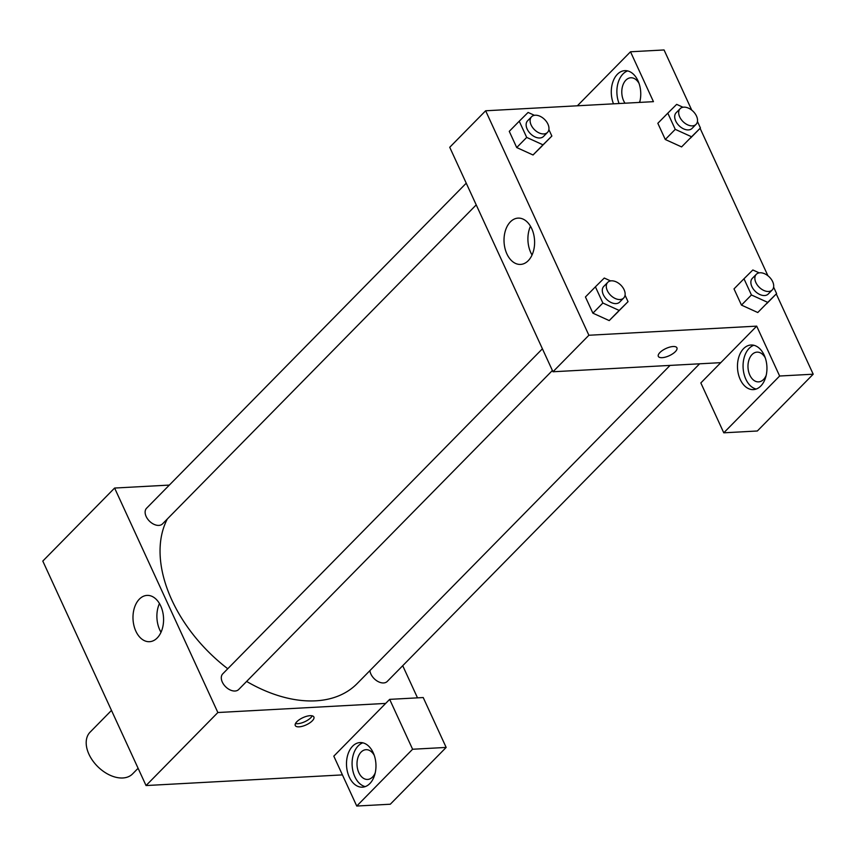 <?xml version="1.0" encoding="UTF-8"?>
<svg xmlns="http://www.w3.org/2000/svg" width="856" height="856" viewBox="0 0 856 856"><rect width="100%" height="100%" fill="white"/><g stroke="black" fill="none" stroke-linecap="round" stroke-linejoin="round"><path stroke-width="1.28" d="M111.483 710.405L90.094 732.158A29.778 19.207 44.5 0 0 92.758 760.759A29.778 19.207 44.5 0 0 122.804 777.976A29.778 19.207 44.5 0 0 132.562 773.92L137.784 768.613M342.421 774.894L146.044 785.551L42.8 561.076L114.608 488.048L169.338 485.085M139.357 599.136A23.176 15.269 86.9 0 1 147.029 595.402A23.176 15.269 86.9 0 1 163.528 617.722A23.176 15.269 86.9 0 1 149.543 641.69A23.176 15.269 86.9 0 1 133.921 625.533A23.176 15.269 86.9 0 1 139.357 599.136M385.671 703.418L333.808 756.158L356.749 806.042L412.603 749.246L389.662 699.363L385.671 703.418L217.863 712.524L146.044 785.551M217.863 712.524L114.608 488.048M159.451 603.523A23.176 15.269 -93.1 0 0 161.014 632.274M312.269 720.848A10.24 3.97 -24.7 0 1 302.5 726.241A10.24 3.97 -24.7 0 1 295.277 725.535A10.24 3.97 -24.7 0 1 302.928 717.66A10.24 3.97 -24.7 0 1 313.885 716.986A10.24 3.97 -24.7 0 1 312.269 720.848M295.491 723.545A10.24 3.97 155.3 0 0 310.824 717.702A10.24 3.97 155.3 0 0 312.226 715.841M349.269 777.045A22.331 14.713 86.9 0 1 347.846 754.585A22.331 14.713 86.9 0 1 360.023 742.569A22.331 14.713 86.9 0 1 375.923 764.076A22.331 14.713 86.9 0 1 362.441 787.178A22.331 14.713 86.9 0 1 349.269 777.045M362.837 742.826A22.331 14.713 -93.1 0 0 354.855 776.734A22.331 14.713 -93.1 0 0 365.223 786.611M375.217 772.882A14.894 9.812 86.9 0 1 372.563 777.034A14.894 9.812 86.9 0 1 367.631 779.442A14.894 9.812 86.9 0 1 357.605 769.052A14.894 9.812 86.9 0 1 361.093 752.092A14.894 9.812 86.9 0 1 366.015 749.696A14.894 9.812 86.9 0 1 374.275 755.388M356.749 806.042L390.304 804.223L446.158 747.427L423.217 697.544L389.662 699.363M412.603 749.246L446.158 747.427M402.716 665.701L417.503 697.854M369.91 670.612A11.171 7.201 44.5 0 0 383.595 682.949A11.171 7.201 44.5 0 0 387.254 681.43L699.62 363.8M466.242 183.184L146.59 508.218A11.171 7.201 44.5 0 0 147.585 518.95A11.171 7.201 44.5 0 0 158.852 525.402A11.171 7.201 44.5 0 0 162.512 523.883L476.225 204.884M542.415 348.799L222.763 673.833A11.171 7.201 44.5 0 0 223.758 684.565A11.171 7.201 44.5 0 0 235.026 691.017A11.171 7.201 44.5 0 0 238.685 689.497L552.398 370.498M246.614 681.43A126.57 81.63 44.5 0 0 315.671 700.829A126.57 81.63 44.5 0 0 357.166 683.57L670.055 365.405M167.327 518.993A126.57 81.63 44.5 0 0 227.76 668.75M720.784 362.655L700.839 382.932L723.78 432.815L779.634 376.019L756.693 326.136L720.784 362.655L552.976 371.761L449.732 147.286L485.641 110.777L653.449 101.661L630.508 51.777L664.063 49.958L691.734 110.124M723.78 432.815L757.346 430.996L813.2 374.2L776.274 293.929M767.907 275.739L700.101 128.314M625.019 103.212A14.894 9.812 86.9 0 1 625.875 80.175A14.894 9.812 86.9 0 1 630.808 77.778A14.894 9.812 86.9 0 1 639.058 83.471M640.01 100.965A14.894 9.812 86.9 0 1 639.304 102.431M627.63 70.909A22.331 14.713 -93.1 0 0 619.091 103.533M613.495 103.833A22.331 14.713 86.9 0 1 624.805 70.652A22.331 14.713 86.9 0 1 639.646 102.41M766.195 375.324A14.894 9.812 86.9 0 1 763.541 379.476A14.894 9.812 86.9 0 1 758.609 381.872A14.894 9.812 86.9 0 1 748.005 367.534A14.894 9.812 86.9 0 1 756.993 352.137A14.894 9.812 86.9 0 1 765.243 357.829M753.815 345.268A22.331 14.713 -93.1 0 0 745.833 379.176A22.331 14.713 -93.1 0 0 756.19 389.052M740.237 379.476A22.331 14.713 86.9 0 1 738.824 357.016A22.331 14.713 86.9 0 1 751.001 345.011A22.331 14.713 86.9 0 1 766.901 366.507A22.331 14.713 86.9 0 1 753.419 389.608A22.331 14.713 86.9 0 1 740.237 379.476M779.634 376.019L813.2 374.2M577.383 105.791L630.508 51.777M675.256 129.352L665.283 139.496L657.836 123.296L665.283 139.496L681.59 146.911L691.573 136.767L675.256 129.352L667.808 113.153L676.668 104.368L683.002 107.246M548.878 129.566L551.863 136.051L533.042 154.989L516.714 147.553L509.267 131.353L516.714 147.553L526.697 137.409L519.239 121.21L528.099 112.436L534.433 115.314M625.051 295.181L628.037 301.665L609.226 320.604M628.037 301.665L619.177 310.439L602.87 303.024L592.887 313.168L585.44 296.968L592.887 313.168L609.205 320.583L618.064 311.798M751.429 294.967L741.457 305.1L734.009 288.9L741.457 305.1L757.774 312.526L767.746 302.382L751.429 294.967L743.982 278.767L752.841 269.982L759.176 272.861M756.693 326.136L588.885 335.252L485.641 110.777M510.379 221.854A23.176 15.269 86.9 0 1 518.051 218.12A23.176 15.269 86.9 0 1 534.561 240.44A23.176 15.269 86.9 0 1 520.566 264.418A23.176 15.269 86.9 0 1 504.954 248.251A23.176 15.269 86.9 0 1 510.379 221.854M588.885 335.252L552.976 371.761M530.474 226.241A23.176 15.269 -93.1 0 0 532.036 255.002M658.328 356.374A10.24 3.97 155.3 0 0 665.551 357.07A10.24 3.97 155.3 0 0 675.32 351.677A10.24 3.97 -24.7 0 1 665.551 357.08A10.24 3.97 -24.7 0 1 658.328 356.374A10.24 3.97 -24.7 0 1 665.968 348.488A10.24 3.97 -24.7 0 1 676.925 347.814A10.24 3.97 -24.7 0 1 675.32 351.677A10.24 3.97 155.3 0 0 676.925 347.814M602.87 303.024L595.412 286.824L604.272 278.04L610.606 280.929M607.749 282.352L603.758 286.418A11.171 7.201 44.5 0 0 604.764 297.139A11.171 7.201 44.5 0 0 616.031 303.602A11.171 7.201 44.5 0 0 619.691 302.072L623.682 298.016A11.171 7.201 44.5 0 0 620.76 285.048A11.171 7.201 44.5 0 0 607.749 282.352A11.171 7.201 44.5 0 0 608.755 293.084A11.171 7.201 44.5 0 0 620.022 299.536A11.171 7.201 44.5 0 0 623.682 298.016M619.177 310.439L609.205 320.583M595.412 286.824L585.44 296.968M551.863 136.051L543.004 144.835L526.697 137.409M531.576 116.748L527.585 120.803A11.171 7.201 44.5 0 0 528.591 131.524A11.171 7.201 44.5 0 0 539.858 137.987A11.171 7.201 44.5 0 0 543.517 136.457L547.508 132.402A11.171 7.201 44.5 0 0 544.587 119.444A11.171 7.201 44.5 0 0 531.576 116.748A11.171 7.201 44.5 0 0 532.571 127.469A11.171 7.201 44.5 0 0 543.838 133.932A11.171 7.201 44.5 0 0 547.508 132.402M541.891 146.194L533.031 154.968L543.004 144.835M519.239 121.21L509.267 131.353M773.621 287.113L776.606 293.597L767.746 302.382M756.319 274.295L752.328 278.35A11.171 7.201 44.5 0 0 753.323 289.071A11.171 7.201 44.5 0 0 764.59 295.534A11.171 7.201 44.5 0 0 768.249 294.015L772.24 289.949A11.171 7.201 44.5 0 0 769.33 276.991A11.171 7.201 44.5 0 0 756.319 274.295A11.171 7.201 44.5 0 0 757.314 285.016A11.171 7.201 44.5 0 0 768.581 291.479A11.171 7.201 44.5 0 0 772.24 289.949M776.606 293.597L766.634 303.741M743.982 278.767L734.009 288.9M697.447 121.499L700.433 127.983L691.573 136.767M680.145 108.68L676.154 112.735A11.171 7.201 44.5 0 0 677.15 123.467A11.171 7.201 44.5 0 0 688.417 129.919A11.171 7.201 44.5 0 0 692.076 128.4L696.067 124.345A11.171 7.201 44.5 0 0 693.157 111.376A11.171 7.201 44.5 0 0 680.145 108.68A11.171 7.201 44.5 0 0 681.141 119.401A11.171 7.201 44.5 0 0 692.408 125.864A11.171 7.201 44.5 0 0 696.067 124.345M700.433 127.983L690.46 138.126M667.808 113.153L657.836 123.296M140.684 773.888L132.948 757.078M64.51 608.274L56.774 591.464"/></g></svg>
